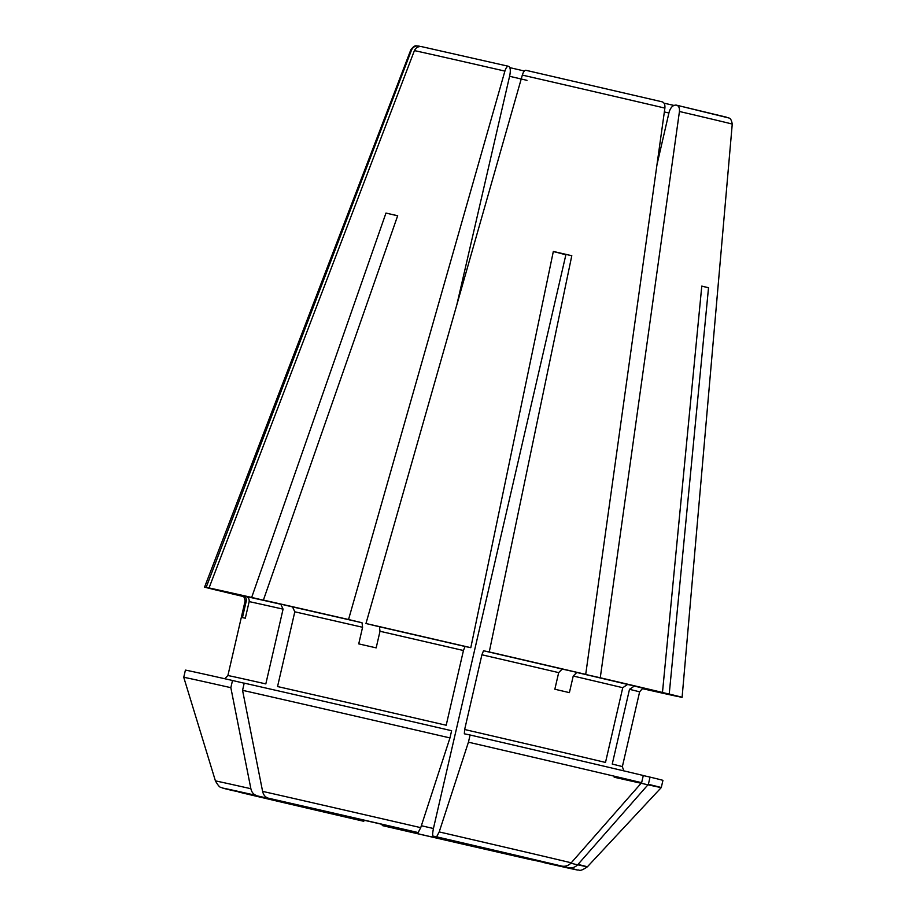 <?xml version="1.0" encoding="UTF-8"?>
<svg xmlns="http://www.w3.org/2000/svg" width="916" height="916" viewBox="0 0 916 916"><rect width="100%" height="100%" fill="white"/><g stroke="black" fill="none" stroke-linecap="round" stroke-linejoin="round"><path stroke-width="1.37" d="M489.259 651.952L483.511 650.761L481.908 654.78L464.652 729.514L464.332 733.808L470.091 734.998A245.041 0.859 13 0 1 643.295 775.497L641.635 782.688A496175.949 462593.82 103.5 0 1 571.252 862.803C568.538 865.677 565.344 866.765 561.657 866.067L433.016 836.09C432.386 835.358 432.604 832.495 433.657 827.514L565.87 254.808L556.756 252.369L571.802 255.713L489.259 651.952A245.041 0.859 13 0 1 585.713 674.371L562.241 669.058L558.68 672.619L554.844 689.233A202.425 0.71 -167 0 1 569.397 692.633L573.233 676.031A202.425 0.71 13 0 1 622.754 687.71L627.586 684.447L662.474 692.45L701.782 286.101A188.146 0.653 13 0 1 708.526 287.727L669.218 694.065A245.041 0.859 13 0 1 682.099 697.328A245.041 0.859 13 0 1 680.519 697.065L643.959 688.603M456.798 304.925L509.788 75.375C510.727 70.36 510.361 67.349 508.701 66.341L508.369 66.261C507.086 66.273 505.93 67.887 504.899 71.093L348.538 619.514L362.026 622.754L362.576 627.277L358.74 643.879A202.425 0.71 -167 0 1 376.167 647.875L380.003 631.273A202.425 0.71 13 0 1 463.45 650.509L446.195 725.243A202.425 0.71 13 0 0 277.548 686.553L294.803 611.808A202.425 0.71 13 0 1 362.576 627.277M286.628 802.462L268.411 798.202C265.4 797.344 263.464 795.065 262.606 791.378A496175.96 386686.4 102.8 0 1 242.557 690.321A245.041 0.859 13 0 1 449.962 737.918A496175.949 75907.431 103 0 1 420.73 827.652L418.154 832.564L286.662 802.473L414.559 831.808M419.791 46.281L416.288 45.811C416.517 46.235 414.788 44.312 410.792 49.899A164.96 0.573 13 0 1 411.536 50.014L206.169 587.351L243.129 595.904C245.511 596.763 246.564 598.457 246.278 601.01L242.442 617.613A202.425 0.71 -167 0 1 245.316 618.208L249.152 601.606A202.425 0.71 13 0 1 283.078 609.151L265.823 683.897A202.425 0.71 13 0 0 227.889 675.561L224.775 678.745M677.645 696.4L677.645 696.469A245.041 0.859 13 0 1 642.734 688.729M464.652 729.514A202.425 0.71 13 0 1 605.499 762.444L622.754 687.71M701.782 286.181L708.526 287.727M553.31 251.568L556.756 252.369M525.784 70.257L662.268 101.848L525.795 70.269C524.513 70.28 523.357 71.883 522.326 75.089L365.965 623.51A245.041 0.859 13 0 1 470.801 647.681L553.333 251.442A188.146 0.653 13 0 1 571.802 255.713M418.875 46.063C415.498 45.605 413.047 46.922 411.536 50.014M397.659 215.81L385.968 213.073A188.146 0.653 13 0 1 397.681 215.729L263.396 600.083A245.041 0.859 13 0 1 348.538 619.514M677.645 696.469L643.639 688.603M662.245 101.848C664.283 102.626 665.165 104.699 664.89 108.088L585.713 674.371M643.284 775.566L650.039 777.112A245.041 0.859 13 0 1 662.932 780.375L661.272 787.565A245.041 0.859 13 0 1 614.178 777.226M662.474 692.45A245.041 0.859 13 0 0 600.266 677.771L679.443 111.489C679.718 108.099 678.836 106.027 676.798 105.248L676.226 105.111C672.974 104.985 670.592 107.355 669.081 112.244L656.978 164.697M612.243 764.07L629.498 689.324A202.425 0.71 13 0 1 639.62 691.901L622.365 766.635A202.425 0.71 13 0 0 612.243 764.07M421.749 46.67L508.369 66.261L421.749 46.67C418.372 46.201 415.921 47.517 414.41 50.609L209.043 587.946A245.041 0.859 13 0 1 251.671 597.438L280.8 604.251L283.078 609.151M385.968 213.073L251.671 597.438M365.965 623.51L379.453 626.762L380.003 631.273M669.218 694.065L634.33 686.061L629.498 689.324M600.266 677.771L576.794 672.47L573.233 676.031M263.396 600.083L292.525 606.896L294.803 611.808M470.801 647.681L465.042 646.478L463.45 650.509M243.736 596.614A245.041 0.859 13 0 1 224.214 591.965L243.438 596.385M243.267 596.27L217.47 590.351A245.041 0.859 13 0 1 204.589 587.087A245.041 0.859 13 0 1 206.169 587.351M209.043 587.946L246.003 596.499C248.385 597.358 249.438 599.053 249.152 601.606M242.557 690.321L244.217 683.13A245.041 0.859 13 0 1 451.622 730.716L449.962 737.918M244.194 683.222L232.504 680.485L230.843 687.676A496175.96 386686.4 102.8 0 0 250.881 788.722C251.74 792.42 253.675 794.699 256.698 795.546L232 790.428A181.643 0.63 13 0 1 256.698 795.546M250.881 788.722A190.871 0.664 13 0 0 215.432 780.936C220.447 789.661 221.134 786.718 222.657 788.069L232 790.428M238.744 792.054L363.789 821.297A181.643 0.63 13 0 1 238.744 792.054L363.789 821.297M382.258 825.568L531.99 859.918A181.643 0.63 13 0 1 382.258 825.568L532.036 859.929M650.039 777.112L648.379 784.314A496175.949 462593.82 103.5 0 1 577.996 864.429C575.282 867.292 572.088 868.391 568.401 867.692L525.498 858.315L577.756 870.051C579.714 869.502 579.049 872.444 587.374 866.811A190.871 0.664 13 0 1 570.828 863.273M641.635 782.688A245.041 0.859 13 0 0 468.431 742.189A496175.937 75907.431 103 0 1 439.199 831.923L436.611 836.835L433.016 836.09L539.787 861.051M468.431 742.189L470.091 734.998M215.432 780.936L183.75 677.325A245.041 0.859 13 0 1 230.843 687.676M183.75 677.325L185.41 670.134A245.041 0.859 13 0 1 232.504 680.485M648.379 784.314A245.041 0.859 13 0 1 661.272 787.565L587.374 866.811A190.871 0.664 13 0 0 577.996 864.429M268.411 798.202A181.643 0.63 13 0 1 418.154 832.564M509.834 67.635L524.341 71.013L509.834 67.635M509.582 76.291L526.998 80.345M673.913 105.42L663.997 103.164L673.913 105.432M664.352 111.947L668.909 112.989M433.44 828.511L421.36 825.728M679.443 111.489A164.96 0.573 13 0 1 732.25 124.118C731.105 117.34 728.712 118.313 729.102 118.038L676.821 105.248L726.64 117.225M481.908 654.78A202.425 0.71 13 0 1 558.68 672.619M414.41 50.609A164.96 0.573 13 0 1 504.899 71.093M227.889 675.561L245.144 600.827A202.425 0.71 13 0 1 246.278 601.01M634.33 686.061A206.684 0.721 13 0 1 644.097 688.614M522.326 75.089A164.96 0.573 13 0 1 664.89 108.088M483.511 650.761A206.684 0.721 13 0 1 562.241 669.058M576.794 672.47A206.684 0.721 13 0 1 627.586 684.447M292.525 606.896A206.684 0.721 13 0 1 362.026 622.754M379.453 626.762A206.684 0.721 13 0 1 465.042 646.478M244.229 596.35A206.684 0.721 13 0 1 243.129 595.904M246.003 596.499A206.684 0.721 13 0 1 280.8 604.251M568.401 867.692A181.643 0.63 13 0 1 543.715 862.574M262.606 791.378A190.871 0.664 13 0 1 420.73 827.652M436.611 836.835A181.643 0.63 13 0 1 561.657 866.067M439.199 831.923A190.871 0.664 13 0 1 571.252 862.803M247.48 793.737L274.949 799.817M644.2 688.626C643.135 689.771 644.452 685.775 639.62 691.901M732.25 124.118L682.099 697.328M410.792 49.899L204.589 587.087M245.144 600.827C243.988 596.499 243.095 594.85 242.465 595.881M546.509 862.666L552.955 864.269M623.773 770.86L622.365 766.635"/></g></svg>
